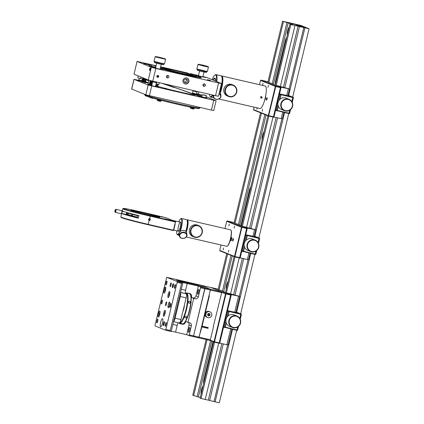 <?xml version="1.0" encoding="UTF-8"?>
<svg xmlns="http://www.w3.org/2000/svg" width="424" height="424" viewBox="0 0 424 424"><rect width="100%" height="100%" fill="white"/><g stroke="black" fill="none" stroke-linecap="round" stroke-linejoin="round"><path stroke-width="0.64" d="M287.302 34.991A4.235 0.975 103 0 1 287.615 30.835A4.235 0.975 103 0 1 289.179 27.189M201.103 394.044A4.235 0.975 103 0 1 201.416 389.889A4.235 0.975 103 0 1 202.974 386.243M275.452 84.36A4.235 0.975 103 0 1 275.764 80.205L285.103 41.308A4.235 0.975 103 0 1 286.661 37.662M242.623 226.337L240.848 225.616L249.185 190.917A4.235 0.975 103 0 1 250.743 187.27M203.615 383.572A4.235 0.975 103 0 1 203.928 379.416L213.007 341.611M262.159 139.713A4.235 0.975 103 0 1 262.477 135.563A4.235 0.975 103 0 1 264.035 131.912M226.246 289.322A4.235 0.975 103 0 1 226.559 285.166A4.235 0.975 103 0 1 228.117 281.52M213.627 341.866L200.102 398.205L219.282 402.8L236.677 330.338M206.096 339.555L192.734 395.216L200.245 397.622M309.075 28.784L290.827 24.566L289.894 24.189L292.523 24.629L288.198 22.864L282.527 21.2L300.775 25.419L302.667 26.187L291.717 23.654L303.441 26.511L306.261 27.655L296.233 25.488L307.183 28.016L309.075 28.784L292.687 97.048M215.122 401.841L232.516 329.379M236.645 312.181L250.743 253.467M254.872 236.269L284.557 112.625M288.686 95.432L304.914 27.825M288.718 113.59L258.879 237.885M254.904 254.427L240.652 313.792M214.062 401.406L227.619 344.935M239.316 296.201L248.088 259.673M255.296 229.644L281.902 118.837M289.11 88.807L303.854 27.39M205.195 399.546L218.731 343.164M230.534 294.007L239.2 257.903M246.514 227.444L273.014 117.066M280.328 86.607L294.987 25.53M201.034 398.581L214.571 342.205M226.443 292.751L235.039 256.939M242.422 226.188L268.853 116.102M276.236 85.357L290.827 24.566M225.51 292.375L234.101 256.605M241.489 225.812L267.91 115.768M275.303 84.975L289.894 24.189M193.667 395.592L207.066 339.783M219.07 289.762L227.662 253.992M235.05 223.199L261.47 113.155M268.864 82.367L283.46 21.576M218.137 289.401L226.729 253.616M234.117 222.839L260.537 112.779M267.931 82.002L282.527 21.2M226.644 292.894L218.148 289.348M235.855 312.562L239.74 296.381L226.655 292.836M239.74 296.381L225.992 293.525L211.21 287.53L218.196 289.142M219.717 343.117L228.064 345.004L231.854 329.225M210.044 340.414L214.316 342.147L219.653 343.371L231.308 294.749L219.653 343.371M231.297 294.749L230.656 295.009L219.16 342.884L219.621 343.371M219.16 342.884L214.491 341.802L214.316 342.147L214.046 341.686L214.491 341.802L225.987 293.933L230.656 295.009M225.992 293.525L225.987 293.933L225.536 293.811L225.992 293.525M221.683 292.247L225.536 293.811L214.046 341.686L210.193 340.122M230.645 326.75L229.585 326.316A6.159 5.989 -67.9 0 1 226.061 319.261A6.159 5.989 -67.9 0 1 234.212 314.905L237.037 316.05A6.159 5.989 112.1 0 0 228.881 320.406A6.159 5.989 112.1 0 0 232.405 327.461A6.159 5.989 112.1 0 0 240.562 323.104A6.159 5.989 112.1 0 0 237.037 316.05M229.331 320.523A5.772 5.613 -67.9 0 1 238.707 317.565A5.772 5.613 -67.9 0 1 236.375 327.28A5.772 5.613 -67.9 0 1 229.331 320.523M235.988 311.995L241.108 313.983L227.55 310.644L235.882 312.435M223.575 327.052L236.862 330.381L237.62 330.153L223.639 326.772M227.412 311.062L240.811 314.332L241.388 314.444L241.102 313.983L241.388 314.444L240.244 319.219M238.484 326.464L237.62 330.153L238.511 326.443M276.421 85.494L267.942 81.949M287.875 95.808L289.518 88.976L276.432 85.436M289.518 88.976L275.77 86.12L260.988 80.125L267.989 81.747M273.984 117.013L282.331 118.9L283.879 112.471M273.888 117.268L281.086 87.349L280.434 87.609L273.432 116.78L273.888 117.268L268.588 116.043L275.764 86.528L280.434 87.609M260.988 80.125L260.532 80.417L275.764 86.528L275.77 86.12L275.314 86.411L268.312 115.582L253.531 109.588L253.806 110.049L268.588 116.043L268.312 115.582L273.432 116.78M253.531 109.588L254.114 107.155M259.504 84.705L260.532 80.417M262.207 111.258L262.647 109.387L262.207 111.258M267.952 87.323L268.392 85.452L267.952 87.323M257.389 107.913L256.896 109.106L256.981 107.823M262.636 85.166L263.076 83.295L262.636 85.166M265.514 96.598A1.733 0.398 103 0 1 265.525 96.603A1.733 0.398 103 0 1 265.541 96.608A1.733 0.398 103 0 1 265.519 98.41A1.733 0.398 103 0 1 264.746 99.979A1.733 0.398 103 0 1 264.703 99.958M266.5 100.197A1.272 0.292 103 0 1 266.516 98.872A1.272 0.292 103 0 1 267.083 97.727A1.272 0.292 103 0 1 267.083 99.031A1.272 0.292 103 0 1 266.511 100.202A1.272 0.292 103 0 1 266.5 100.197M282.67 109.996L281.605 109.567A6.159 5.989 -67.9 0 1 278.08 102.507A6.159 5.989 -67.9 0 1 286.237 98.151L289.057 99.296A6.159 5.989 112.1 0 0 280.905 103.652A6.159 5.989 112.1 0 0 284.43 110.712A6.159 5.989 112.1 0 0 292.581 106.35A6.159 5.989 112.1 0 0 289.057 99.296M281.351 103.769A5.772 5.613 -67.9 0 1 290.731 100.811A5.772 5.613 -67.9 0 1 288.399 110.526A5.772 5.613 -67.9 0 1 281.351 103.769M288.013 95.241L293.127 97.228L279.57 93.89L287.907 95.681M275.595 110.298L288.887 113.627L289.64 113.399L275.664 110.017M279.432 94.308L292.83 97.578L293.413 97.69L293.122 97.228L293.413 97.69L292.269 102.47M290.509 109.71L289.64 113.399L290.535 109.689M194.415 283.773L199.916 284.986L210.378 289.226L199.916 284.986L211.226 287.599L221.688 291.844L210.378 289.226L210.362 290.043L221.678 292.655L221.688 291.844M213.293 326.607L221.678 292.655M201.723 326.04L208.205 327.598L208.025 328.346L201.893 326.931L198.702 337.849L210.018 340.461L210.362 339.783L199.052 337.17L210.362 290.043L209.016 295.65L209.382 295.735L205.523 311.82L206.159 311.969M210.362 339.783L213.505 326.692M200.578 330.81A4.235 0.975 103 0 1 200.467 331.52L200.409 331.51M209.069 295.666A4.235 0.975 103 0 1 208.868 296.286M204.283 315.382L205.216 315.594M205.264 315.705L204.273 315.419M205.168 311.677L205.523 311.82M204.622 315.562L202.073 326.183M205.444 326.962A2.311 0.53 -77 0 0 205.412 327.625M204.644 326.777A2.311 0.53 -77 0 0 204.622 326.968L201.665 326.284M201.554 326.734L207.357 328.075A2.311 0.53 -77 0 0 207.58 327.455M200.467 331.52L200.764 331.642M201.543 326.787L201.893 326.931M203.494 326.512L204.622 326.968M207.357 328.075L208.025 328.346M208.29 311.433L209.207 311.576L208.274 311.417M208.878 311.439L209.207 311.576L208.878 311.439M208.984 313.453L209.233 313.919L208.157 314.433L207.861 313.893M207.643 314.794L208.157 314.433L208.873 315.414L208.322 315.816M207.145 317.338L207.771 317.56M210.071 314.306L209.763 315.604L208.513 315.997L207.569 315.096L207.882 313.802L209.133 313.405L210.071 314.306L209.26 313.802M208.873 315.414L209.345 315.435L209.657 314.136M205.237 313.755L205.677 313.098C205.508 314.518 205.364 314.741 205.237 313.755L205.322 314.597M209.763 315.604L209.345 315.435M207.034 317.3L206.833 317.216A3.079 2.995 -67.9 0 1 208.709 311.37A3.079 2.995 -67.9 0 1 209.149 311.513L209.35 311.592M209.541 311.709A3.079 2.995 -67.9 0 1 211.597 315.827A3.079 2.995 -67.9 0 1 207.665 317.555A3.079 2.995 -67.9 0 1 209.541 311.709M205.015 312.324A3.079 2.995 -67.9 0 1 205.492 311.804M204.681 315.472A3.079 2.995 -67.9 0 1 204.448 314.698M204.532 315.435A3.079 2.995 -67.9 0 1 204.368 315.016A3.079 2.995 112.1 0 0 204.532 315.435M210.362 290.043L210.378 289.226L204.903 287.96L204.887 288.776L210.362 290.043M176.882 280.418L198.427 285.336L204.903 287.96L200.526 286.947L200.51 287.764L204.887 288.776L193.577 335.903L189.199 334.891L188.85 335.57L193.233 336.582L193.577 335.903L193.233 336.582L198.702 337.849L199.052 337.17L193.577 335.903L204.903 287.96L194.441 283.72M179.93 323.221L182.145 323.74M186.793 317.412C185.595 318.403 184.869 318.239 184.604 316.903C185.792 315.859 186.518 316.028 186.793 317.412L186.841 317.009M184.551 317.295L184.604 316.903M190.381 302.45C189.496 303.621 188.77 303.452 188.192 301.946C189.051 300.812 189.777 300.982 190.381 302.45L190.212 302.89M188.192 301.946L188.357 301.517M190.259 294.463A15.397 3.54 103 0 1 189.396 310.198A15.397 3.54 103 0 1 183.523 323.613L183.952 323.327A15.01 3.456 -77 0 0 189.804 309.711A15.01 3.456 -77 0 0 190.519 294.908L190.259 294.463A15.397 3.54 103 0 0 189.544 293.848L189.332 293.821M187.111 293.297L186.624 293.175A15.397 3.54 -77 0 0 185.712 293.413L185.548 293.519A3.079 0.71 103 0 1 185.601 290.26L181.297 289.263M183.523 323.613A15.397 3.54 103 0 1 182.606 323.851L182.103 323.735M179.304 322.977A15.397 3.54 -77 0 0 179.691 323.173A15.397 3.54 -77 0 0 186.475 309.52A15.397 3.54 -77 0 0 186.624 293.175M185.579 293.535A15.01 3.456 103 0 1 186.528 307.146A15.01 3.456 103 0 1 179.659 322.733M184.371 305.254A5.003 1.15 103 0 1 183.873 308.529A5.003 1.15 103 0 1 182.85 311.587M176.893 280.359L181.382 282.177L198.363 286.073L200.526 286.947M181.212 281.441L179.394 281.011L181.212 281.441M184.859 282.283L183.041 281.859L184.859 282.283M188.51 283.131L186.692 282.702L188.51 283.131M192.157 283.974L190.339 283.545L192.157 283.974M195.809 284.817L193.991 284.387L195.809 284.817M188.85 335.57L186.692 334.695L175.552 332.119M172.854 324.418L177.163 325.415L175.547 332.146L171.243 331.155M188.537 332.241A2.465 0.567 103 0 1 188.569 329.676A2.465 0.567 103 0 1 189.666 327.45A2.465 0.567 103 0 1 189.666 329.978A2.465 0.567 103 0 1 188.558 332.252A2.465 0.567 103 0 1 188.537 332.241M197.663 294.245A2.465 0.567 103 0 1 197.695 291.68A2.465 0.567 103 0 1 198.792 289.449A2.465 0.567 103 0 1 198.787 291.977A2.465 0.567 103 0 1 197.679 294.251A2.465 0.567 103 0 1 197.663 294.245M191.028 296.519L191.569 296.742A2.692 2.618 112.1 0 0 189.639 293.53L187.45 293.026A2.692 2.618 112.1 0 0 185.426 293.397M187.217 283.524L185.601 290.26M180.555 292.364L186.21 293.79L180.529 292.475M179.241 322.971L173.522 321.652L179.209 322.961A3.848 0.885 -77 0 0 179.241 322.971A3.848 0.885 -77 0 0 180.937 319.558L186.147 297.865A3.848 0.885 -77 0 0 186.21 293.79M177.163 325.415A3.079 0.71 103 0 1 178.303 322.754M178.711 322.849A2.692 2.618 112.1 0 0 180.089 323.692L179.347 323.39M178.949 323.099L182.278 324.201L180.089 323.692M188.871 293.355A2.692 2.618 -67.9 0 1 189.252 293.779M181.09 323.486A2.692 2.618 -67.9 0 1 180.37 323.427M182.278 324.201A2.692 2.618 112.1 0 0 185.463 322.171L185.156 322.049M193.715 298.432L191.388 297.489L195.173 298.766L193.715 298.432L187.964 322.367L185.643 321.424L185.463 322.171M191.569 296.742L191.388 297.489M195.173 298.766A2.692 2.618 112.1 0 0 198.358 296.742L196.031 295.798L198.363 286.073M192.846 297.823A2.692 2.618 112.1 0 0 196.031 295.798M186.692 334.695L189.024 324.969L191.351 325.913A2.692 2.618 112.1 0 0 189.427 322.706L187.964 322.367M189.024 324.969A2.692 2.618 112.1 0 0 188.341 322.452M180.507 292.56A3.848 0.885 103 0 1 180.306 296.514L175.096 318.207A3.848 0.885 103 0 1 173.533 321.615M200.51 287.764L198.358 296.742M191.351 325.913L189.199 334.891M164.364 315.493A2.385 0.551 103 0 1 164.549 313.336A2.385 0.551 103 0 1 165.334 311.317M164.729 314.582L165.254 312.329M164.835 292.29A2.385 0.551 103 0 1 165.016 290.133A2.385 0.551 103 0 1 165.8 288.113M165.185 291.415L165.715 289.168M188.94 293.419L186.968 292.963M166.706 277.307L194.075 283.635L198.061 285.251L176.532 280.275L182.839 282.834L177.168 281.552L166.706 277.307L155.046 325.113L155.03 325.929L165.493 330.174L171.169 331.451L182.839 282.834M162.524 318.625A4.235 0.975 103 0 1 162.472 323.035A4.235 0.975 103 0 1 160.585 326.862A4.235 0.975 103 0 1 160.59 322.521A4.235 0.975 103 0 1 162.493 318.615A4.235 0.975 103 0 1 162.524 318.625M166.203 322.59A1.919 0.44 103 0 1 166.176 324.583A1.919 0.44 103 0 1 165.323 326.316A1.919 0.44 103 0 1 165.328 324.349A1.919 0.44 103 0 1 166.187 322.584A1.919 0.44 103 0 1 166.203 322.59M170.766 303.589A1.919 0.44 103 0 1 170.739 305.582A1.919 0.44 103 0 1 169.886 307.315A1.919 0.44 103 0 1 169.892 305.349A1.919 0.44 103 0 1 170.75 303.584A1.919 0.44 103 0 1 170.766 303.589M175.329 284.589A1.919 0.44 103 0 1 175.303 286.582A1.919 0.44 103 0 1 174.45 288.315A1.919 0.44 103 0 1 174.45 286.348A1.919 0.44 103 0 1 175.313 284.584A1.919 0.44 103 0 1 175.329 284.589M171.111 282.877A1.919 0.44 103 0 1 171.084 284.875A1.919 0.44 103 0 1 170.231 286.608A1.919 0.44 103 0 1 170.231 284.642A1.919 0.44 103 0 1 171.095 282.872A1.919 0.44 103 0 1 171.111 282.877M166.547 301.877A1.919 0.44 103 0 1 166.521 303.87A1.919 0.44 103 0 1 165.667 305.609A1.919 0.44 103 0 1 165.673 303.642A1.919 0.44 103 0 1 166.531 301.872A1.919 0.44 103 0 1 166.547 301.877M166.892 281.165A1.919 0.44 103 0 1 166.865 283.163A1.919 0.44 103 0 1 166.012 284.896A1.919 0.44 103 0 1 166.012 282.93A1.919 0.44 103 0 1 166.876 281.16A1.919 0.44 103 0 1 166.892 281.165M162.328 300.166A1.919 0.44 103 0 1 162.302 302.164A1.919 0.44 103 0 1 161.449 303.897A1.919 0.44 103 0 1 161.454 301.93A1.919 0.44 103 0 1 162.312 300.16A1.919 0.44 103 0 1 162.328 300.166M157.77 319.166A1.919 0.44 103 0 1 157.744 321.164A1.919 0.44 103 0 1 156.891 322.897A1.919 0.44 103 0 1 156.891 320.931A1.919 0.44 103 0 1 157.755 319.161A1.919 0.44 103 0 1 157.77 319.166M165.074 310.299A3.079 0.71 103 0 1 165.031 313.506A3.079 0.71 103 0 1 163.659 316.293A3.079 0.71 103 0 1 163.664 313.135A3.079 0.71 103 0 1 165.047 310.294A3.079 0.71 103 0 1 165.074 310.299M169.563 291.601A3.079 0.71 103 0 1 169.521 294.807A3.079 0.71 103 0 1 168.148 297.59A3.079 0.71 103 0 1 168.153 294.431A3.079 0.71 103 0 1 169.536 291.59A3.079 0.71 103 0 1 169.563 291.601M165.54 287.096A3.079 0.71 103 0 1 165.498 290.302A3.079 0.71 103 0 1 164.13 293.085A3.079 0.71 103 0 1 164.13 289.926A3.079 0.71 103 0 1 165.514 287.085A3.079 0.71 103 0 1 165.54 287.096M159.795 311.031A3.079 0.71 103 0 1 159.753 314.237A3.079 0.71 103 0 1 158.38 317.025A3.079 0.71 103 0 1 158.385 313.866A3.079 0.71 103 0 1 159.768 311.025A3.079 0.71 103 0 1 159.795 311.031M164.258 321.668A2.041 0.472 103 0 1 164.231 323.793A2.041 0.472 103 0 1 163.32 325.637A2.041 0.472 103 0 1 163.325 323.544A2.041 0.472 103 0 1 164.242 321.662A2.041 0.472 103 0 1 164.258 321.668M173.379 283.667A2.041 0.472 103 0 1 173.352 285.792A2.041 0.472 103 0 1 172.446 287.636A2.041 0.472 103 0 1 172.446 285.543A2.041 0.472 103 0 1 173.363 283.661A2.041 0.472 103 0 1 173.379 283.667M182.278 282.729L181.536 283.375L170.22 330.503L170.602 331.351M170.22 330.503L165.842 329.49L165.493 330.174M165.842 329.49L177.153 282.363L181.536 283.375M177.168 281.552L177.153 282.363M169.595 302.095A2.873 0.663 103 0 1 169.558 305.084A2.873 0.663 103 0 1 168.275 307.681A2.873 0.663 103 0 1 168.28 304.734A2.873 0.663 103 0 1 169.568 302.089A2.873 0.663 103 0 1 169.595 302.095M159.472 315.244L159.832 313.882M159.583 313.824L159.986 312.976M159.09 316.23A2.385 0.551 103 0 1 159.27 314.067A2.385 0.551 103 0 1 160.055 312.048M169.208 295.904L169.733 293.673M168.858 296.795A2.385 0.551 103 0 1 169.038 294.638A2.385 0.551 103 0 1 169.823 292.618M163.494 325.558L163.5 325.558A1.924 0.445 103 0 1 163.494 325.558A1.924 0.445 103 0 1 163.494 323.581A1.924 0.445 103 0 1 164.358 321.805A1.924 0.445 103 0 1 164.364 321.811L164.364 321.811M172.616 287.557L172.621 287.557A1.924 0.445 103 0 1 172.616 287.557A1.924 0.445 103 0 1 172.621 285.58A1.924 0.445 103 0 1 173.485 283.81A1.924 0.445 103 0 1 173.49 283.81L173.49 283.81M168.355 307.681A2.873 0.663 103 0 1 168.429 304.771A2.873 0.663 103 0 1 169.637 302.121M150.965 97.796L150.176 97.658A5.205 1.198 -77 0 0 150.213 97.679A5.205 1.198 -77 0 0 150.308 97.711L151.564 98.039A5.205 5.067 112.1 0 0 152.147 98.177L151.713 98.082M152.147 98.177L152.937 98.315L152.147 98.177M191.51 108.48L190.721 108.337A5.205 1.198 -77 0 0 190.758 108.364A5.205 1.198 -77 0 0 190.853 108.396L192.109 108.724A5.205 5.067 112.1 0 0 192.692 108.857L192.263 108.767M192.692 108.857L193.482 109L192.692 108.857M150.228 84.646L147.987 84.106L148.925 80.189M205.9 97.621L206.891 98.018L202.455 97.356L174.497 87.429L202.407 97.34M196.582 93.937L201.935 96.01M192.47 93.19A23.479 0.27 -160.7 0 1 196.026 94.504L196.089 94.526A23.479 0.837 -166.5 0 1 197.876 95.252L202.508 97.128L197.897 95.262A23.479 0.27 -160.7 0 1 197.918 95.283A23.479 0.27 -160.7 0 1 164.798 83.947M193.005 90.975L197.065 91.928L196.566 94.001L192.507 93.047M203.419 97.26L201.75 96.783L202.243 94.711L206.361 95.697L205.863 97.774L203.419 97.26M161.756 83.242L174.418 87.651M174.497 87.429L163.85 83.724M195.952 94.716L192.496 93.073L196.036 94.743M195.798 94.663A23.479 0.27 19.3 0 0 192.417 93.413M206.891 98.018L202.455 97.356M159.276 82.669L158.852 84.434L156.133 83.851M148.84 80.549L145.58 79.659M215.54 95.676L218.45 96.237L221.503 83.517L218.593 82.956L215.54 95.676L152.773 81.164L155.825 68.45L218.593 82.956M148.289 79.982L134.011 74.189L137.063 61.475L151.342 67.268L148.289 79.982L152.773 81.164M137.063 61.475L134.011 74.189M156.096 84.016L158.846 84.434M156.944 82.129L156.785 82.775L152.296 81.694L152.444 81.09M161.21 64.358L160.06 69.154L157.792 68.699L155.566 68.078L156.721 63.282M152.301 81.694L156.785 82.775M151.792 85.452L147.939 84.397L151.845 85.229M160.092 69.017L162.302 69.69L157.776 68.778L153.324 67.533L155.597 67.941M141.881 81.403L137.975 80.359L142.708 81.419L143.36 81.021L138.871 79.945L139.257 78.329M138.251 75.912L137.784 77.862L143.863 79.431L144.139 78.297M141.075 77.057L140.683 78.694M202.948 76.691L205.9 77.581L200.616 76.511L195.422 75.064L198.459 75.615M198.093 75.917L201.294 76.781L198.093 75.917M207.389 79.686L210.59 80.555L207.389 79.686M183.03 80.263A3.079 2.995 -67.9 0 1 187.106 78.085A3.079 2.995 -67.9 0 1 188.728 82.065A3.079 2.995 -67.9 0 1 183.03 80.263M202.995 84.88A1.272 1.235 -67.9 0 1 204.675 83.978A1.272 1.235 -67.9 0 1 205.343 85.622A1.272 1.235 -67.9 0 1 202.995 84.88M166.499 76.442A1.272 1.235 -67.9 0 1 168.18 75.541A1.272 1.235 -67.9 0 1 168.847 77.184A1.272 1.235 -67.9 0 1 166.499 76.442M156.853 76.188A0.965 0.938 -67.9 0 1 158.131 75.504A0.965 0.938 -67.9 0 1 158.634 76.749A0.965 0.938 -67.9 0 1 156.853 76.188M149.683 69.059A1.346 0.307 103 0 1 150.276 67.861A1.346 0.307 103 0 1 150.276 69.245A1.346 0.307 103 0 1 149.672 70.485A1.346 0.307 103 0 1 149.683 69.059M160.097 68.99L163.049 69.875L157.765 68.805L152.571 67.358L155.608 67.909M221.503 83.517L207.129 77.672L202.979 76.569M144.775 63.33L147.064 63.95L144.775 63.33M155.64 67.766L152.19 66.854M152.2 66.812L154.649 67.31M155.693 67.559L155.306 66.844L154.596 67.411M150.297 65.142L144.881 63.892M144.891 63.849L147.345 64.342M148.384 64.596L150.303 65.1M190.678 74.195L185.988 72.907L187.784 73.156M190.334 73.845L191.977 74.343L190.694 74.126M155.115 65.868L154.914 65.593L155.666 65.736M198.48 75.53L190.185 73.612M187.912 73.087L160.627 66.78M155.799 65.662L136.968 61.422M155.825 68.45L151.342 67.268M196.137 75.986A22.711 0.811 -166.5 0 1 201.315 77.772A22.711 0.811 -166.5 0 1 184.138 74.454A22.711 0.811 -166.5 0 1 160.251 68.343M160.447 67.527A22.711 0.811 -166.5 0 1 162.583 67.93M154.665 67.284L148.835 65.72L154.861 67.008M176.946 70.882L184.562 72.732M156.037 66.107L153.875 65.481L155.157 65.699M166.653 77.412A1.272 1.235 112.1 0 0 167.427 75.493M203.144 85.844A1.272 1.235 112.1 0 0 203.923 83.931M184.451 82.251A1.924 1.871 112.1 0 0 185.786 78.954M184.71 83.756A3.079 2.995 112.1 0 0 188.558 81.996A3.079 2.995 112.1 0 0 187.026 78.053M183.958 80.449A1.924 1.871 112.1 0 0 187.519 81.572A1.924 1.871 112.1 0 0 186.507 79.087A1.924 1.871 112.1 0 0 183.958 80.449M202.942 76.723L205.152 77.396L200.621 76.484L196.174 75.239L198.448 75.647M204.061 72.064L202.804 76.861L198.416 75.785L199.566 70.983M206.504 71.783L206.34 72.462L201.808 71.545L197.356 70.31L197.52 69.626M202.63 65.195L204.781 65.762L202.63 65.195M205.407 66.075L198.421 64.231L203.324 65.227L208.147 66.563L205.407 66.075M198.421 64.231L197.955 64.517L205.481 66.504L208.433 67.034L208.147 66.563M196.879 69.011L197.165 69.478L204.151 71.312L206.886 71.81L207.352 71.529L196.879 69.011L197.955 64.517M196.582 93.921L198.384 94.054L196.635 93.704M163.653 64.077L163.489 64.761L159.71 64.019L154.506 62.604L154.67 61.92M160.097 62.953L154.029 61.31L155.105 56.811L165.583 59.323L164.501 63.823L160.097 62.953M154.029 61.31L154.315 61.772L159.138 63.107L164.035 64.104L164.501 63.823M159.662 57.33L165.296 58.857L156.907 56.975L155.571 56.525L159.662 57.33M160.669 57.807L158.936 57.335L160.669 57.807M158.104 75.498A0.965 0.938 -67.9 0 1 158.396 77.03A0.965 0.938 -67.9 0 1 157.383 77.279M157.458 76.919L157.993 76.749L158.152 76.103L157.792 75.758M158.348 76.182L158.194 76.829L157.569 77.03L157.097 76.58L157.256 75.928L157.882 75.732L158.152 76.103M157.23 75.62A0.922 0.901 -67.9 0 1 158.375 77.004A0.922 0.901 -67.9 0 1 156.843 76.58M145.628 79.76L148.803 80.708M197.065 91.928L193.291 90.837L196.8 91.679M193.975 91.012L196.116 91.515L193.975 91.012M198.125 94.213L199.434 94.621L197.769 94.319M155.274 86.507L151.951 85.706M145.363 82.479L142.962 81.885M133.947 79.299L131.61 89.019L145.803 94.791L211.422 110.076L213.754 110.526L216.086 100.801L148.135 85.065L134.021 79.341L139.157 80.412M206.112 96.741L216.086 100.801M198.321 94.091L202.142 95.135M145.596 81.901L148.363 82.542M156.021 84.312L158.073 84.784M155.555 86.258L158.931 87.164L155.423 86.417M144.393 82.134L148.257 82.977M148.22 83.141L145.31 82.431M195.602 94.987A21.168 0.753 -166.5 0 1 195.602 94.992A21.168 0.753 -166.5 0 1 179.585 91.902A21.168 0.753 -166.5 0 1 155.693 85.685M155.82 85.166A21.168 0.753 -166.5 0 1 157.898 85.516M203.992 94.912L205.407 95.294L203.976 94.976M204.013 95.018L206.101 95.453L204.013 95.018M164.756 68.259A17.707 0.631 -166.5 0 1 184.17 72.637A17.707 0.631 -166.5 0 1 196.54 76.23A17.707 0.631 -166.5 0 1 179.177 72.711A17.707 0.631 -166.5 0 1 162.111 67.962A17.707 0.631 -166.5 0 1 164.756 68.259M171.609 70.654A11.549 0.413 -166.5 0 1 165.18 68.725A11.549 0.413 -166.5 0 1 167.692 69.064A13.663 0.488 -166.5 0 1 182.691 72.419A13.663 0.488 -166.5 0 1 192.613 75.287A13.663 0.488 -166.5 0 1 185.357 73.988A13.663 0.488 -166.5 0 1 171.609 70.654M200.128 107.463L200.017 107.919A28.482 1.018 -166.5 0 1 199.99 107.95A28.482 1.018 -166.5 0 1 195.761 107.447A28.482 1.018 -166.5 0 1 165.01 100.525A28.482 1.018 -166.5 0 1 144.637 94.658A28.482 1.018 -166.5 0 1 144.626 94.621L144.695 94.34M167.692 69.064L167.57 69.562M165.238 88.388L165.837 88.218L166.404 88.69M144.637 94.658L145.204 95.585A27.714 0.986 13.5 0 0 145.787 95.909A101.818 67.453 0.9 0 1 145.591 95.485A101.818 72.584 26.9 0 0 145.951 95.978A27.714 0.986 13.5 0 0 167.798 101.977A27.714 0.986 13.5 0 0 194.95 108.025A27.714 0.986 13.5 0 0 199.063 108.518L199.99 107.95M165.328 88.409A0.949 0.806 100.2 0 1 165.89 88.229M165.349 88.415A0.922 0.784 100.2 0 1 166.028 88.282M159.625 101.257L159.228 101.129M158.481 100.843L157.691 100.705A5.205 1.198 -77 0 0 157.728 100.727A5.205 1.198 -77 0 0 157.823 100.758L159.079 101.087A5.205 5.067 112.1 0 0 159.662 101.225L159.631 101.219M159.662 101.225L160.452 101.363L159.662 101.225M215.037 78.382A7.696 1.77 -77 0 0 214.655 78.509L214.226 78.795A7.314 1.68 103 0 1 214.719 78.7A7.314 1.68 103 0 1 215.339 81M213.203 80.136A7.314 1.68 103 0 1 214.226 78.795M219.473 91.992A3.848 3.175 -7.1 0 1 220.75 94.001L220.968 95.729A3.848 3.175 172.9 0 0 219.134 93.407M213.564 95.215A3.848 3.175 172.9 0 0 213.33 96.683A3.848 3.175 172.9 0 0 215.954 99.28A3.848 3.175 172.9 0 0 220.968 95.729M219.007 93.921A3.466 2.857 -7.1 0 1 220.178 97.727A3.466 2.857 -7.1 0 1 215.583 99.025A3.466 2.857 -7.1 0 1 214.051 95.331M215.524 81.079A7.929 1.823 -77 0 0 215.472 79.479A7.929 1.823 -77 0 0 215.169 78.398A7.929 1.823 -77 0 0 213.018 80.062M214.009 78.97A7.696 1.77 103 0 1 214.968 78.355A7.696 1.77 103 0 1 215.244 78.546M212.164 79.712A11.162 2.565 103 0 1 214.867 75.101A11.162 2.565 103 0 1 216.473 76.898A11.162 2.565 103 0 1 216.378 81.424M212.44 94.96A11.162 2.565 103 0 1 209.981 96.237A11.162 2.565 103 0 1 209.509 94.282M216.834 81.609A11.549 2.655 -77 0 0 216.956 76.675A11.549 2.655 -77 0 0 215.98 74.64L221.089 75.822A11.549 2.655 103 0 1 221.625 76.283A11.549 2.655 103 0 1 222.065 77.857A11.549 2.655 103 0 1 219.78 92.231M221.625 76.283L221.885 76.723A11.162 2.565 103 0 1 222.314 78.249A11.162 2.565 103 0 1 219.998 92.443M215.98 74.64A11.549 2.655 -77 0 0 215.297 74.815L214.867 75.101M209.981 96.237L210.24 96.677A11.549 2.655 -77 0 0 210.776 97.138A11.549 2.655 -77 0 0 212.949 95.077M228.573 96.471L227.407 95.999A6.159 5.989 -67.9 0 1 231.16 84.307A6.159 5.989 -67.9 0 1 232.034 84.583L233.2 85.054A6.159 5.989 112.1 0 0 225.176 88.955A6.159 5.989 112.1 0 0 229.448 96.746A6.159 5.989 112.1 0 0 233.2 85.054M232.315 85.187A5.772 5.613 -67.9 0 1 235.034 94.695A5.772 5.613 -67.9 0 1 225.552 92.506A5.772 5.613 -67.9 0 1 232.315 85.187M220.342 92.883A11.549 2.655 -77 0 0 221.911 76.018A11.549 2.655 -77 0 0 221.821 75.991A11.549 2.655 -77 0 0 221.429 76.018M218.832 98.999L260.045 108.528A11.549 2.655 -77 0 0 265.186 98.082A11.549 2.655 -77 0 0 265.339 86.056A11.549 2.655 -77 0 0 265.244 86.03L221.821 75.991M260.76 97.276L261.661 96.693L262.218 97.615L261.301 98.193L260.76 97.276M260.469 97.854C261.131 97.425 261.253 96.926 260.829 96.359M240.848 225.616L234.127 222.791M254.077 236.65L255.72 229.819L242.634 226.278M255.72 229.819L241.972 226.962L227.19 220.968L234.175 222.584M240.185 257.856L248.533 259.742L250.081 253.314M247.277 228.186L246.636 228.451L239.634 257.622L234.96 256.541L241.972 226.962L241.516 227.253L234.514 256.425L219.733 250.43L220.008 250.891L234.79 256.88L240.127 258.11L247.287 228.186L240.127 258.11M239.634 257.622L240.09 258.11M234.79 256.88L234.96 256.541L234.514 256.425L234.79 256.88M227.19 220.968L226.739 221.259L241.516 227.253L246.636 228.451M219.733 250.43L221.037 245.003M224.99 228.536L226.739 221.259M228.409 252.1L228.849 250.229L228.409 252.1M234.154 228.165L234.594 226.294L234.154 228.165M223.093 249.948L223.533 248.072L223.093 249.948M228.838 226.008L229.283 224.137L228.838 226.008M231.743 237.445A1.733 0.398 103 0 1 231.721 239.253A1.733 0.398 103 0 1 230.948 240.816A1.733 0.398 103 0 1 230.953 239.041A1.733 0.398 103 0 1 231.727 237.445A1.733 0.398 103 0 1 231.743 237.445M232.702 241.039A1.272 0.292 103 0 1 232.718 239.714A1.272 0.292 103 0 1 233.285 238.569A1.272 0.292 103 0 1 233.285 239.867A1.272 0.292 103 0 1 232.712 241.039A1.272 0.292 103 0 1 232.702 241.039M248.872 250.838L247.807 250.404A6.159 5.989 -67.9 0 1 244.282 243.35A6.159 5.989 -67.9 0 1 252.439 238.993L255.259 240.138A6.159 5.989 112.1 0 0 247.107 244.494A6.159 5.989 112.1 0 0 250.632 251.549A6.159 5.989 112.1 0 0 258.783 247.192A6.159 5.989 112.1 0 0 255.259 240.138M247.552 244.611A5.772 5.613 -67.9 0 1 256.933 241.654A5.772 5.613 -67.9 0 1 254.601 251.368A5.772 5.613 -67.9 0 1 247.552 244.611M254.214 236.083L259.329 238.071L245.772 234.732L254.109 236.523M241.797 251.141L255.089 254.469L255.847 254.241L241.866 250.86M245.634 235.15L259.032 238.421L259.615 238.532L259.324 238.071L259.615 238.532L258.47 243.307M179.315 235.797L179.098 234.069A3.848 3.175 -7.1 0 1 184.111 230.518A3.848 3.175 -7.1 0 1 186.74 233.115L186.952 234.843A3.848 3.175 172.9 0 0 184.329 232.251A3.848 3.175 172.9 0 0 179.315 235.797A3.848 3.175 172.9 0 0 181.944 238.389A3.848 3.175 172.9 0 0 186.952 234.843M184.233 232.771A3.466 2.857 -7.1 0 1 185.468 237.578A3.466 2.857 -7.1 0 1 179.781 236.258A3.466 2.857 -7.1 0 1 184.233 232.771M177.847 231.069A4.85 1.113 -77 0 0 178.414 231.297A4.85 1.113 -77 0 0 180.115 227.651A4.85 1.113 -77 0 0 180.719 222.775A4.85 1.113 -77 0 0 180.534 222.112A4.85 1.113 -77 0 0 179.924 222.07M178.546 231.186A4.616 1.06 103 0 1 178.393 231.197A4.616 1.06 103 0 1 178.398 226.458A4.616 1.06 103 0 1 180.476 222.197A4.616 1.06 103 0 1 180.608 222.271M178.769 221.805A8.082 1.86 103 0 1 180.555 218.895A8.082 1.86 103 0 1 181.721 220.199A8.082 1.86 103 0 1 180.179 230.094A8.082 1.86 103 0 1 177.02 234.202A8.082 1.86 103 0 1 176.691 230.804M180.184 231.467A8.469 1.95 -77 0 0 182.203 219.977A8.469 1.95 -77 0 0 181.488 218.482A8.469 1.95 -77 0 0 180.984 218.609L180.555 218.895M177.02 234.202L177.28 234.642A8.469 1.95 -77 0 0 177.672 234.981A8.469 1.95 -77 0 0 179.082 233.783M181.488 218.482L186.597 219.664A8.469 1.95 103 0 1 186.989 219.998A8.469 1.95 103 0 1 187.313 221.158A8.469 1.95 103 0 1 185.76 231.34M186.989 219.998L187.254 220.443A8.082 1.86 103 0 1 187.562 221.551A8.082 1.86 103 0 1 185.982 231.552M194.107 237.043L192.947 236.571A6.159 5.989 -67.9 0 1 196.699 224.879A6.159 5.989 -67.9 0 1 197.573 225.155L198.734 225.626A6.159 5.989 112.1 0 0 190.71 229.527A6.159 5.989 112.1 0 0 194.987 237.318A6.159 5.989 112.1 0 0 198.734 225.626M197.854 225.759A5.772 5.613 -67.9 0 1 200.573 235.267A5.772 5.613 -67.9 0 1 191.092 233.078A5.772 5.613 -67.9 0 1 197.854 225.759M186.327 231.986A8.469 1.95 -77 0 0 187.397 219.855A8.469 1.95 -77 0 0 187.328 219.833A8.469 1.95 -77 0 0 186.926 219.902M187.328 219.833L230.534 229.819A8.469 1.95 103 0 1 230.603 229.84A8.469 1.95 103 0 1 230.932 230.158A8.469 1.95 103 0 1 230.529 238.511A8.469 1.95 103 0 1 227.227 246.19A8.469 1.95 103 0 1 226.723 246.318A8.469 1.95 103 0 1 226.655 246.296M227.227 246.19L227.481 246.021A8.236 1.897 -77 0 0 230.693 238.548A8.236 1.897 -77 0 0 231.085 230.423L230.932 230.158M125.414 214.29A19.244 0.684 13.5 0 0 137.35 217.804L137.307 217.21A18.476 0.657 -166.5 0 1 126.315 213.982M175.51 221.582L150.228 215.747A22.711 0.811 -166.5 0 1 123.273 208.433A22.711 0.811 -166.5 0 1 140.434 211.772L165.805 217.65L175.51 221.582L173.75 230.1L173.352 230.561L173.427 230.206L148.246 224.381A23.092 0.822 -166.5 0 1 120.819 217.003A23.092 0.822 -166.5 0 1 120.808 216.971L121.662 213.42M162.843 217.173L156.933 215.779L162.843 217.173M170.151 220.136L164.236 218.742L170.151 220.136M131.244 210.505A14.856 0.53 13.5 0 0 146.624 214.613A14.856 0.53 13.5 0 0 159.763 217.247A14.856 0.53 13.5 0 0 145.453 213.246A14.856 0.53 13.5 0 0 130.889 210.315A14.856 0.53 13.5 0 0 131.244 210.505M173.75 230.1L173.427 230.206L175.404 221.975L175.647 222.181M175.409 221.567L175.404 221.975L150.223 216.155L150.228 215.747M123.273 208.433L122.806 208.719A23.092 0.822 13.5 0 0 122.785 208.746A23.092 0.822 13.5 0 0 150.223 216.155L149.635 218.599A0.949 0.922 -67.9 0 1 150.292 219.796A0.949 0.922 -67.9 0 1 149.195 220.443L149.057 220.395M120.819 217.003L121.105 217.464A22.711 0.811 13.5 0 0 148.077 224.725L173.257 230.545M148.077 224.725L149.195 220.443C148.177 219.558 148.326 218.943 149.635 218.599M122.785 208.746L122.282 210.839A23.092 0.822 13.5 0 0 138.929 215.652L138.314 218.196A23.092 0.822 -166.5 0 1 121.693 213.426M131.323 210.537A14.628 0.519 -166.5 0 1 145.4 213.479A14.628 0.519 -166.5 0 1 159.276 217.247M138.314 218.196L137.35 217.804M126.553 212.604A19.244 0.684 13.5 0 0 137.832 215.784L137.927 215.403M175.123 224.365L174.444 227.206M137.307 217.21L137.657 215.742M137.477 217.279A19.244 0.684 -166.5 0 1 126.193 214.104M131.663 215.71L131.626 215.625A18.476 0.657 -166.5 0 1 128.043 214.571L128.096 214.671M127.762 214.565L127.884 213.717A18.476 0.657 13.5 0 0 128.223 213.823L128.043 214.571M137.323 217.13A18.476 0.657 -166.5 0 1 132.224 215.79L132.256 215.874M127.704 214.464A18.476 0.657 -166.5 0 1 126.559 214.041M131.626 215.625L131.806 214.873A18.476 0.657 13.5 0 0 132.405 215.037L132.224 215.79M126.548 212.694L127.062 212.811L127.068 213.511L126.765 214.088L126.251 213.966M121.545 213.394A1.155 0.265 -77 0 0 121.614 213.378A1.155 0.265 -77 0 0 122.064 212.329A1.155 0.265 -77 0 0 122.123 211.189A1.155 0.265 -77 0 0 122.07 211.147M126.543 212.36A1.155 0.265 103 0 1 126.363 213.654A1.155 0.265 103 0 1 125.928 214.406A1.155 0.265 103 0 1 125.917 214.406L121.577 213.404M114.925 211.83A1.155 0.265 103 0 1 114.978 210.691A1.155 0.265 103 0 1 115.429 209.642A1.155 0.265 103 0 1 115.508 209.631A1.155 0.265 103 0 1 115.46 210.967A1.155 0.265 103 0 1 114.925 211.83L115.185 212.276A1.537 0.355 -77 0 0 115.254 212.334A1.537 0.355 -77 0 0 115.943 210.945A1.537 0.355 -77 0 0 115.964 209.339A1.537 0.355 -77 0 0 115.948 209.334L121.789 210.686A1.537 0.355 103 0 1 121.799 210.691A1.537 0.355 103 0 1 121.863 210.749A1.537 0.355 103 0 1 121.789 212.265A1.537 0.355 103 0 1 121.185 213.664A1.537 0.355 103 0 1 121.094 213.685A1.537 0.355 103 0 1 121.084 213.68M115.948 209.334A1.537 0.355 -77 0 0 115.858 209.361L115.429 209.642M149.683 218.614A0.949 0.922 -67.9 0 1 148.978 220.358M148.983 219.992L149.518 219.823L149.677 219.176L149.317 218.832M149.873 219.256L149.72 219.902L149.094 220.104L148.623 219.653L148.776 219.001L149.402 218.805L149.677 219.176M149.577 218.588A0.922 0.901 -67.9 0 1 150.08 219.791A0.922 0.901 -67.9 0 1 148.882 220.3M275.764 80.205L276.411 80.359M285.103 41.308L285.75 41.457M249.185 190.917L249.831 191.065M203.928 379.416L204.58 379.57M209.71 400.404L223.268 343.938M235.007 295.04L243.736 258.677M250.987 228.483L277.55 117.84M284.801 87.641L299.503 26.389M208.311 400.102L221.869 343.615M233.608 294.717L242.343 258.354M249.588 228.16L276.151 117.517M283.402 87.318L298.104 26.087M198.406 396.88L211.793 341.119M223.66 291.696L232.262 255.858M239.639 225.139L266.076 115.021M273.448 84.302L288.198 22.864M197.149 396.509L210.564 340.62M222.43 291.198L231.032 255.359M238.41 224.641L264.846 114.522M272.224 83.804L286.942 22.493M238.574 296.159L234.7 312.292M230.698 328.955L226.898 344.776M239.83 318.413L240.816 313.924M228.096 315.933L229.135 311.227M226.766 317.518L228.234 311.396L228.69 311.105M240.233 319.187L241.367 314.444M237.774 326.978L236.862 330.381M225.186 327.683L226.368 323.13M225.897 321.132L224.466 327.105L224.736 327.561M237.583 330.153L237.149 330.434M288.352 88.754L286.719 95.543M282.723 112.201L281.17 118.672M291.85 101.665L292.836 97.17M280.121 99.179L281.16 94.473M278.785 100.764L280.259 94.642L280.709 94.356M292.253 102.438L293.392 97.695M289.793 110.229L288.887 113.627M277.211 110.929L278.393 106.382M277.921 104.378L276.485 110.351L276.761 110.812M289.608 113.399L289.168 113.68M180.937 319.558L175.096 318.207M180.306 296.514L186.147 297.865M149.698 96.789L150.08 97.605L153.043 98.315A5.39 5.39 0 0 1 152.497 98.315M190.312 107.124L190.244 107.473L192.724 108.141L194.298 108.449L194.452 107.935M190.244 107.473L190.625 108.29L193.588 109A5.39 5.39 0 0 1 193.042 109M213.76 100.35L211.422 110.076M149.386 95.734L151.718 86.008M148.135 85.065L145.803 94.791M131.684 89.067L134.021 79.341M157.596 100.652L157.214 99.836L161.268 100.811L160.558 101.363L157.596 100.652A5.39 5.39 0 0 0 157.728 100.727M148.384 64.702L152.121 65.603M188.707 73.5L190.106 74.073A0.768 0.747 112.1 0 0 189.782 73.993M150.525 85.134L151.813 85.357M151.819 85.33L149.179 84.18L151.978 84.678M152.062 84.328L151.766 84.233M149.932 83.682L152.142 84M152.227 83.645L151.93 83.549M150.096 83.003L152.301 83.316M150.891 82.918L152.386 82.966L149.672 82.139L152.465 82.638M152.55 82.288L152.258 82.192M150.419 81.647L152.598 81.954M152.396 81.848L149.995 80.783L152.412 81.223M254.554 229.596L252.921 236.38M248.925 253.043L247.372 259.514M258.052 242.507L259.038 238.012M246.323 240.021L247.362 235.315M244.987 241.606L246.461 235.484L246.916 235.193M255.826 254.23L256.711 250.552M258.454 243.275L259.594 238.532M255.995 251.066L255.089 254.469M243.413 251.771L244.595 247.219M244.123 245.22L242.687 251.194L242.963 251.655M255.81 254.241L255.37 254.522M232.405 327.461L230.677 326.761M273.92 117.268L281.107 87.344M284.43 110.712L282.702 110.007M209.981 311.847L209.61 311.698M207.665 317.555L207.299 317.406M179.691 323.173L180.195 323.289M153.35 98.241L153.043 98.315M194.298 108.449L193.588 109M145.692 79.198L145.607 79.532M152.629 81.965L151.792 85.447M156.371 82.865L155.534 86.348M139.268 80.592L138.871 79.945M143.36 81.021L143.429 80.74M143.529 80.306L143.747 79.405M208.433 67.034L207.357 71.523M198.92 91.833L198.384 94.054M155.571 56.525L155.11 56.805M165.296 58.857L165.583 59.323M193.291 90.837L193.015 90.916M202.593 94.61L202.248 94.711M162.111 67.962L161.904 68.831M158.147 84.487L157.707 86.316M196.54 76.23L196.333 77.094M193.116 90.492L192.385 93.54M192.311 93.852L192.136 94.584M160.012 101.363A5.39 5.39 0 0 0 160.558 101.363M161.268 100.811L161.396 100.371M157.214 99.836L157.315 99.311M143.609 63.595L147.764 64.559M153.244 86.093A1.155 1.155 0 0 0 152.958 86.157M155.073 67.522L150.918 66.557M189.586 73.861L188.325 73.575M190.461 74.152L187.503 73.368M147.292 64.448L147.997 63.881L148.384 64.819M143.709 82.288L145.05 82.447L144.934 82.918M141.855 81.821L141.791 81.556C141.054 80.947 143.985 81.726 145.209 81.768L145.098 82.24L142.252 81.281L141.955 80.878L142.395 80.65L145.374 81.09L145.262 81.562L142.119 80.2M145.453 82.791L145.125 82.32L142.241 81.36L142.104 81.933L145.353 82.367L145.618 82.113L145.278 81.636L142.406 80.682L142.268 81.254L145.782 81.435L145.448 80.963L142.57 80.004L142.432 80.571L145.941 80.756M142.284 79.516L145.702 79.733L145.586 80.2C144.457 79.67 141.531 79.065 142.443 78.838C142.485 78.567 143.625 78.636 145.867 79.05L145.75 79.521L142.872 78.557L142.607 78.159L143.354 77.984M146.105 80.078L145.771 79.606L142.893 78.647L142.756 79.214L146.269 79.399M143.333 77.974L142.862 77.783M151.787 83.613L151.22 83.438M152.349 83.141L151.304 82.812L151.167 83.385M152.364 83.062L151.018 82.33M151.469 82.134L151.331 82.707L152.407 82.887M152.301 81.668L151.66 81.477M151.628 81.456L151.495 82.023L152.571 82.208M151.384 81.429L152.333 81.54M152.47 82.611L149.964 81.795L150.228 81.228L152.322 81.583L151.342 80.973M156.18 65.519L155.391 65.943M151.803 85.41L149.465 84.662L149.333 85.235M149.062 84.758L151.893 85.033M151.967 84.726L149.63 83.984L149.492 84.556L151.909 84.954M149.179 84.18L152.057 84.35M151.983 84.652L149.343 83.502L152.216 83.671M152.126 84.047L149.794 83.305L149.656 83.878L152.073 84.275M152.147 83.973L149.508 82.823L152.38 82.993M152.29 83.369L149.958 82.627L149.82 83.194L152.237 83.597M152.311 83.295L149.672 82.139L152.545 82.314M152.454 82.691L150.117 81.949L149.985 82.516L152.402 82.918M152.619 82.012L150.282 81.27L150.144 81.837L152.561 82.235M152.412 81.207L150.504 80.613M150.446 80.592L150.308 81.159L152.343 81.503M152.433 81.132L151.914 80.963M140.614 80.979A1.155 1.155 0 0 0 140.339 81.037M213.33 96.683L213.134 95.119M213.754 97.827L210.776 97.138M250.632 251.549L248.904 250.849M256.737 250.531L255.847 254.241M179.262 235.347L177.672 234.981M226.723 246.318L186.311 236.979M180.476 222.197L172.451 220.342M178.393 231.197L173.739 230.121M124.105 211.613L122.096 211.152M122.123 211.189L121.863 210.749M121.614 213.378L121.185 213.664M121.094 213.685L115.254 212.334"/></g></svg>
